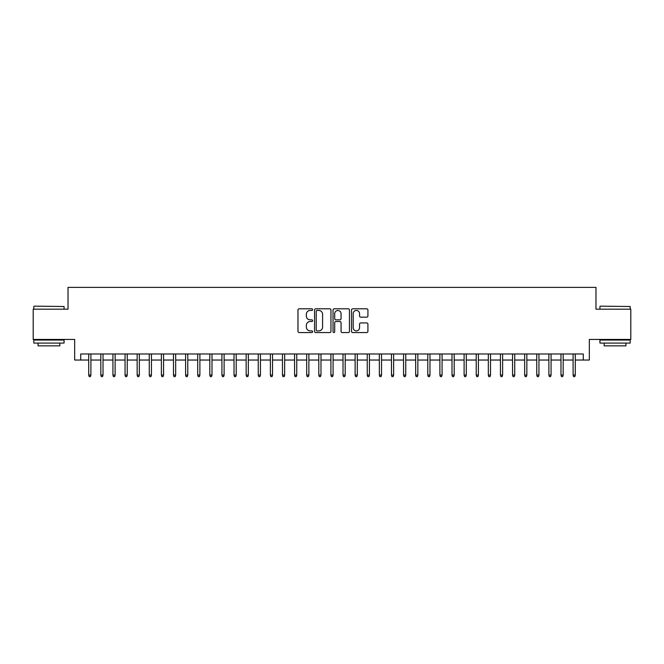 <?xml version="1.0" encoding="UTF-8"?>
<svg xmlns="http://www.w3.org/2000/svg" width="664" height="664" viewBox="0 0 664 664"><rect width="100%" height="100%" fill="white"/><g stroke="black" fill="none" stroke-linecap="round" stroke-linejoin="round"><path stroke-width="1" d="M312.628 309.623A0.83 0.83 0 0 0 311.789 308.793L299.165 308.793A1.187 1.187 0 0 0 297.978 309.98L297.978 331.377A1.187 1.187 0 0 0 299.165 332.564L311.789 332.564A0.83 0.83 0 0 0 312.628 331.734A0.83 0.83 0 0 0 311.789 330.896L310.163 330.896A3.801 3.801 0 0 1 306.353 327.095L306.353 325.31A3.801 3.801 0 0 1 310.163 321.509L311.789 321.509A0.83 0.83 0 0 0 312.628 320.679A0.83 0.83 0 0 0 311.789 319.849L310.163 319.849A3.801 3.801 0 0 1 306.353 316.039L306.353 314.263A3.801 3.801 0 0 1 310.163 310.453L311.789 310.453A0.83 0.83 0 0 0 312.628 309.623M366.736 317.168A1.187 1.187 0 0 0 367.922 315.981L367.922 309.98A1.187 1.187 0 0 0 366.736 308.793L352.708 308.793A1.187 1.187 0 0 0 351.522 309.98L351.522 331.377A1.187 1.187 0 0 0 352.708 332.564L366.736 332.564A1.187 1.187 0 0 0 367.922 331.377L367.922 324.123A1.187 1.187 0 0 0 366.736 322.936L360.735 322.936A1.187 1.187 0 0 0 359.548 324.123L359.548 327.717A3.179 3.179 0 0 1 356.369 330.896A3.179 3.179 0 0 1 353.19 327.717L353.19 313.632A3.179 3.179 0 0 1 356.369 310.453A3.179 3.179 0 0 1 359.548 313.632L359.548 315.981A1.187 1.187 0 0 0 360.735 317.168L366.736 317.168M80.726 360.037L80.726 353.978L583.274 353.978L583.274 360.037L589.325 360.037L589.325 339.445L630.8 339.445L630.8 309.175L595.981 309.175L595.981 287.379L68.019 287.379L68.019 309.175L33.2 309.175L33.2 339.445L74.675 339.445L74.675 360.037L88.719 360.037M330.962 309.98A1.187 1.187 0 0 0 329.767 308.793L315.749 308.793A1.187 1.187 0 0 0 314.553 309.98L314.553 331.377A1.187 1.187 0 0 0 315.749 332.564L329.767 332.564A1.187 1.187 0 0 0 330.962 331.377L330.962 309.98M334.233 308.793L348.251 308.793A1.187 1.187 0 0 1 349.447 309.98L349.447 331.377A1.187 1.187 0 0 1 348.251 332.564L342.25 332.564A1.187 1.187 0 0 1 341.064 331.377L341.064 322.696A1.187 1.187 0 0 0 339.877 321.509L335.893 321.509A1.187 1.187 0 0 0 334.706 322.696L334.706 331.734A0.83 0.83 0 0 1 333.876 332.564A0.83 0.83 0 0 1 333.037 331.734L333.037 309.98A1.187 1.187 0 0 1 334.233 308.793M90.902 360.037L100.828 360.037M103.011 360.037L112.938 360.037M115.121 360.037L125.048 360.037M127.231 360.037L137.157 360.037M139.34 360.037L149.267 360.037M151.45 360.037L161.377 360.037M163.56 360.037L173.487 360.037M175.669 360.037L185.596 360.037M187.779 360.037L197.706 360.037M199.889 360.037L209.816 360.037M211.999 360.037L221.925 360.037M224.108 360.037L234.035 360.037M236.218 360.037L246.145 360.037M248.328 360.037L258.254 360.037M260.437 360.037L270.364 360.037M272.539 360.037L282.474 360.037M284.648 360.037L294.584 360.037M296.758 360.037L306.693 360.037M308.868 360.037L318.803 360.037M320.978 360.037L330.913 360.037M333.087 360.037L343.022 360.037M345.197 360.037L355.132 360.037M357.307 360.037L367.242 360.037M369.416 360.037L379.351 360.037M381.526 360.037L391.461 360.037M393.636 360.037L403.563 360.037M405.745 360.037L415.672 360.037M417.855 360.037L427.782 360.037M429.965 360.037L439.892 360.037M442.075 360.037L452.001 360.037M454.184 360.037L464.111 360.037M466.294 360.037L476.221 360.037M478.404 360.037L488.33 360.037M490.513 360.037L500.44 360.037M502.623 360.037L512.55 360.037M514.733 360.037L524.66 360.037M526.842 360.037L536.769 360.037M538.952 360.037L548.879 360.037M551.062 360.037L560.989 360.037M563.172 360.037L573.098 360.037M575.281 360.037L583.274 360.037M317.052 310.453A0.83 0.83 0 0 0 316.222 311.291L316.222 330.066A0.83 0.83 0 0 0 317.052 330.896L318.778 330.896A3.801 3.801 0 0 0 322.579 327.095L322.579 314.263A3.801 3.801 0 0 0 318.778 310.453L317.052 310.453M341.064 313.698A3.179 3.179 0 0 0 337.885 310.511A3.179 3.179 0 0 0 334.706 313.698L334.706 318.654A1.187 1.187 0 0 0 335.893 319.849L339.877 319.849A1.187 1.187 0 0 0 341.064 318.654L341.064 313.698M88.719 375.052L89.208 376.621L90.42 376.621L90.902 375.052L88.719 375.052L88.719 353.978M90.902 375.052L90.902 353.978M34.171 306.146L64.076 306.511L34.171 306.146M48.945 343.081L33.806 343.081L33.806 340.051L64.076 340.051L64.076 343.081L48.945 343.081M59.843 343.081L59.843 345.869L38.047 345.869L38.047 343.081M600.281 306.146L630.194 306.511L600.281 306.146M615.055 343.081L599.924 343.081L599.924 340.051L630.194 340.051L630.194 343.081L615.055 343.081M625.953 343.081L625.953 345.869L604.157 345.869L604.157 343.081M100.828 375.052L101.318 376.621L102.53 376.621L103.011 375.052L100.828 375.052L100.828 353.978M103.011 375.052L103.011 353.978M112.938 375.052L113.428 376.621L114.64 376.621L115.121 375.052L112.938 375.052L112.938 353.978M115.121 375.052L115.121 353.978M125.048 375.052L125.537 376.621L126.749 376.621L127.231 375.052L125.048 375.052L125.048 353.978M127.231 375.052L127.231 353.978M137.157 375.052L137.647 376.621L138.851 376.621L139.34 375.052L137.157 375.052L137.157 353.978M139.34 375.052L139.34 353.978M149.267 375.052L149.757 376.621L150.96 376.621L151.45 375.052L149.267 375.052L149.267 353.978M151.45 375.052L151.45 353.978M161.377 375.052L161.867 376.621L163.07 376.621L163.56 375.052L161.377 375.052L161.377 353.978M163.56 375.052L163.56 353.978M173.487 375.052L173.968 376.621L175.18 376.621L175.669 375.052L173.487 375.052L173.487 353.978M175.669 375.052L175.669 353.978M185.596 375.052L186.078 376.621L187.29 376.621L187.779 375.052L185.596 375.052L185.596 353.978M187.779 375.052L187.779 353.978M197.706 375.052L198.187 376.621L199.399 376.621L199.889 375.052L197.706 375.052L197.706 353.978M199.889 375.052L199.889 353.978M209.816 375.052L210.297 376.621L211.509 376.621L211.999 375.052L209.816 375.052L209.816 353.978M211.999 375.052L211.999 353.978M221.925 375.052L222.407 376.621L223.619 376.621L224.108 375.052L221.925 375.052L221.925 353.978M224.108 375.052L224.108 353.978M234.035 375.052L234.517 376.621L235.728 376.621L236.218 375.052L234.035 375.052L234.035 353.978M236.218 375.052L236.218 353.978M246.145 375.052L246.626 376.621L247.838 376.621L248.328 375.052L246.145 375.052L246.145 353.978M248.328 375.052L248.328 353.978M258.254 375.052L258.736 376.621L259.948 376.621L260.437 375.052L258.254 375.052L258.254 353.978M260.437 375.052L260.437 353.978M270.364 375.052L270.846 376.621L272.057 376.621L272.539 375.052L270.364 375.052L270.364 353.978M272.539 375.052L272.539 353.978M282.474 375.052L282.955 376.621L284.167 376.621L284.648 375.052L282.474 375.052L282.474 353.978M284.648 375.052L284.648 353.978M294.584 375.052L295.065 376.621L296.277 376.621L296.758 375.052L294.584 375.052L294.584 353.978M296.758 375.052L296.758 353.978M306.693 375.052L307.175 376.621L308.387 376.621L308.868 375.052L306.693 375.052L306.693 353.978M308.868 375.052L308.868 353.978M318.803 375.052L319.284 376.621L320.496 376.621L320.978 375.052L318.803 375.052L318.803 353.978M320.978 375.052L320.978 353.978M330.913 375.052L331.394 376.621L332.606 376.621L333.087 375.052L330.913 375.052L330.913 353.978M333.087 375.052L333.087 353.978M343.022 375.052L343.504 376.621L344.716 376.621L345.197 375.052L343.022 375.052L343.022 353.978M345.197 375.052L345.197 353.978M355.132 375.052L355.613 376.621L356.825 376.621L357.307 375.052L355.132 375.052L355.132 353.978M357.307 375.052L357.307 353.978M367.242 375.052L367.723 376.621L368.935 376.621L369.416 375.052L367.242 375.052L367.242 353.978M369.416 375.052L369.416 353.978M379.351 375.052L379.833 376.621L381.045 376.621L381.526 375.052L379.351 375.052L379.351 353.978M381.526 375.052L381.526 353.978M391.461 375.052L391.943 376.621L393.154 376.621L393.636 375.052L391.461 375.052L391.461 353.978M393.636 375.052L393.636 353.978M403.563 375.052L404.052 376.621L405.264 376.621L405.745 375.052L403.563 375.052L403.563 353.978M405.745 375.052L405.745 353.978M415.672 375.052L416.162 376.621L417.374 376.621L417.855 375.052L415.672 375.052L415.672 353.978M417.855 375.052L417.855 353.978M427.782 375.052L428.272 376.621L429.483 376.621L429.965 375.052L427.782 375.052L427.782 353.978M429.965 375.052L429.965 353.978M439.892 375.052L440.381 376.621L441.593 376.621L442.075 375.052L439.892 375.052L439.892 353.978M442.075 375.052L442.075 353.978M452.001 375.052L452.491 376.621L453.703 376.621L454.184 375.052L452.001 375.052L452.001 353.978M454.184 375.052L454.184 353.978M464.111 375.052L464.601 376.621L465.813 376.621L466.294 375.052L464.111 375.052L464.111 353.978M466.294 375.052L466.294 353.978M476.221 375.052L476.71 376.621L477.922 376.621L478.404 375.052L476.221 375.052L476.221 353.978M478.404 375.052L478.404 353.978M488.33 375.052L488.82 376.621L490.032 376.621L490.513 375.052L488.33 375.052L488.33 353.978M490.513 375.052L490.513 353.978M500.44 375.052L500.93 376.621L502.133 376.621L502.623 375.052L500.44 375.052L500.44 353.978M502.623 375.052L502.623 353.978M512.55 375.052L513.04 376.621L514.243 376.621L514.733 375.052L512.55 375.052L512.55 353.978M514.733 375.052L514.733 353.978M524.66 375.052L525.149 376.621L526.353 376.621L526.842 375.052L524.66 375.052L524.66 353.978M526.842 375.052L526.842 353.978M536.769 375.052L537.251 376.621L538.462 376.621L538.952 375.052L536.769 375.052L536.769 353.978M538.952 375.052L538.952 353.978M548.879 375.052L549.36 376.621L550.572 376.621L551.062 375.052L548.879 375.052L548.879 353.978M551.062 375.052L551.062 353.978M560.989 375.052L561.47 376.621L562.682 376.621L563.172 375.052L560.989 375.052L560.989 353.978M563.172 375.052L563.172 353.978M573.098 375.052L573.58 376.621L574.792 376.621L575.281 375.052L573.098 375.052L573.098 353.978M575.281 375.052L575.281 353.978M33.806 309.175L33.806 306.511M40.711 340.051L40.711 339.445M57.179 340.051L57.179 339.445M64.076 309.175L64.076 306.511M599.924 309.175L599.924 306.511M606.821 340.051L606.821 339.445M623.288 340.051L623.288 339.445M630.194 309.175L630.194 306.511"/></g></svg>
